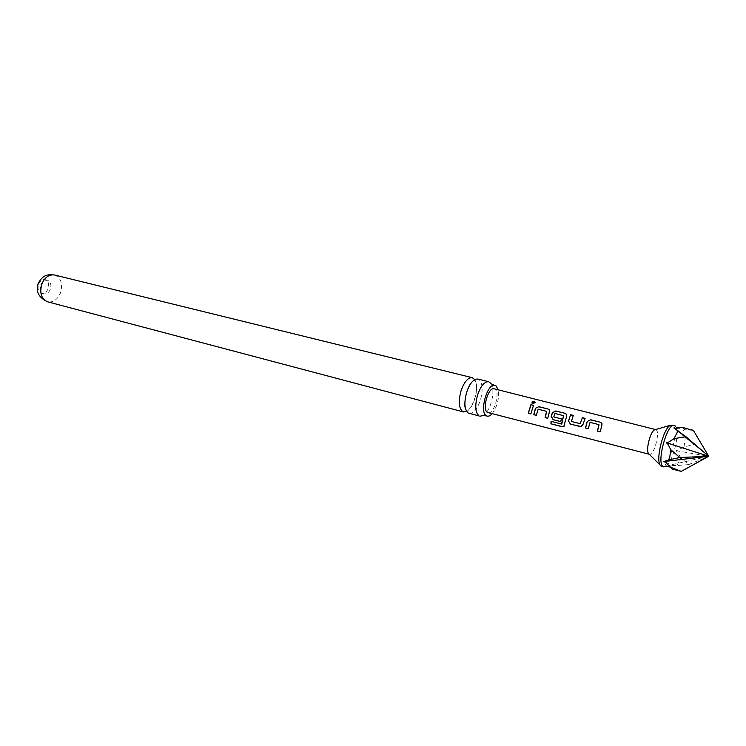 <?xml version="1.0" encoding="UTF-8"?>
<svg xmlns="http://www.w3.org/2000/svg" width="746" height="746" viewBox="0 0 746 746"><rect width="100%" height="100%" fill="white"/><g stroke="black" fill="none" stroke-linecap="round" stroke-linejoin="round"><path stroke-width="0.56" stroke-dasharray="3.73 2.8" d="M535.367 402.616L532.896 403.987L531.907 402.905M469.103 413.424C473.402 413.722 477.151 409.368 480.34 400.378C483.138 390.102 482.671 383.155 478.941 379.518L477.878 379.052M492.136 413.732C497.321 406.57 499.354 398.597 498.235 389.822M675.158 425.873L676.156 427.383C679.709 434.545 672.836 461.466 666.29 466.045L666.243 466.082M677.228 470.474L672.939 469.113L670.467 465.942L668.948 465.364L676.948 465.523L688.67 464.59L680.837 457.727L676.948 465.523M680.837 457.727L676.314 450.743L684.007 446.994L694.647 444.318L685.341 437.147L684.007 446.994M685.341 437.147L678.776 432.214L680.483 432.158L684.604 429.715L693.37 430.339M682.683 427.467L684.604 429.715M38.578 284.254C40.088 280.766 42.27 279.218 45.096 279.619C48.359 281.046 49.395 284.04 48.182 288.627C46.662 292.134 44.48 293.672 41.617 293.253C38.382 291.835 37.365 288.833 38.578 284.254M40.797 284.823C42.317 281.326 44.49 279.778 47.324 280.179C50.588 281.596 51.614 284.608 50.402 289.196C48.882 292.702 46.7 294.25 43.837 293.831C40.601 292.404 39.594 289.401 40.797 284.823M672.183 424.903L673.041 425.36C679.597 429.882 668.658 469.178 661.609 466.325M655.492 429.575L656.219 429.873C660.313 432.503 653.766 456.03 649.421 454.295L648.973 454.081M488.089 412.687C493.973 414.795 500.491 392.07 494.859 389.104L494.188 388.806M672.939 469.113L672.062 469.103M474.782 379.611C477.207 384.125 477.216 390.578 474.81 398.961C472.684 405.302 469.971 409.461 466.651 411.456M491.092 383.556L491.567 384.376C493.498 389.067 493.33 395.315 491.055 403.129C489.134 408.967 486.672 413.023 483.669 415.308L483.846 415.503M676.314 450.743L708.7 456.282L694.647 444.318M688.67 464.59L708.7 456.282L678.776 432.214M673.862 427.952L708.7 456.282L668.948 465.364M533.567 405.479L530.826 413.937M546.687 411.447L538.23 409.284L536.337 415.354M549.448 410.179L547.723 418.292M551.154 421.369L561.514 424.045M566.643 414.552L564.629 425.034M564.741 424.94L564.06 426.283M563.519 415.662L554.707 413.657L553.886 416.949L561.412 418.879L560.74 421.639M585.041 418.497L582.934 424.586M583.027 424.605L581.414 426.423M573.254 415.513L571.371 421.434M571.473 421.453L580.183 423.681M599.047 424.754L590.123 422.469L588.202 428.708M601.938 423.532L600.185 431.794M54.542 275.004C60.939 277.782 62.944 283.685 60.557 292.702C57.591 299.612 53.302 302.662 47.688 301.832M471.976 381.989L474.615 380.274L476.368 384.078C476.797 385.924 476.591 389.785 475.743 395.669L471.686 406.122C465.98 413.48 467.826 409.768 466.828 410.794L465.327 408.015M676.156 427.383L676.976 427.458M47.324 280.179L45.096 279.619M492.873 384.75L491.567 384.376M43.837 293.831L41.617 293.253"/><path stroke-width="1.12" d="M534.406 401.609L535.33 402.318L532.858 403.81L532.001 403.138C531.823 401.945 532.625 401.441 534.406 401.609M531.907 402.905L534.416 401.833L535.367 402.616M666.243 466.082L663.063 466.567C656.2 462.921 667.288 422.413 674.309 425.416L675.158 425.873M674.03 438.639L668.649 442.117L666.327 442.658L708.7 456.282L693.37 430.339L682.04 427.43L676.137 428.372L673.862 427.952L685.928 436.718L674.03 438.639L678.021 430.787M666.327 442.658L667.996 444.308L670.747 449.67L679.783 457.512L669.423 459.75L670.747 449.67M669.423 459.75L663.875 461.55L665.982 462.567L670.272 467.117L681.238 471.388L672.062 469.103L670.272 467.117M488.714 381.719L477.878 379.052C473.663 378.763 469.943 383.099 466.716 392.06C463.872 402.644 464.394 409.647 468.274 413.079L479.072 415.942C475.249 412.51 474.764 405.479 477.627 394.83C480.844 385.813 484.546 381.448 488.714 381.719L491.092 383.556M498.235 389.822L495.922 385.747L494.673 385.29C487.026 383.472 479.174 412.538 486.429 415.802L486.83 416.007C488.453 416.585 490.215 415.83 492.136 413.732M663.726 466.884L660.947 465.998L660.107 465.028C655.641 458.949 663.418 428.512 670.244 425.323L674.309 425.416M648.973 454.081L648.461 453.484C645.719 449.763 650.307 431.813 654.494 429.864L655.492 429.575M587.214 421.453L590.729 419.793L600.325 422.217L601.78 423.215L601.929 425.192L600.185 431.794L597.425 431.085L598.926 424.623L590.058 422.376L588.202 428.708L585.47 428.008L587.214 421.453L590.729 419.793M570.438 424.138L568.471 420.884L570.634 414.711L573.32 415.391L571.371 421.434L580.09 423.663L582.393 417.685L585.097 418.375L582.934 424.586L580.957 426.516L570.438 424.138L568.471 420.884M561.514 424.045L563.519 415.662L554.875 413.433L553.793 416.93L561.318 418.86L560.74 421.639L553.159 419.69L551.219 416.473L552.413 412.613L555.845 410.981L565.123 413.321L566.494 414.254L566.634 416.231L563.808 426.516L562.064 426.712L550.968 423.831L551.052 421.341L561.514 424.045M535.451 408.304L538.854 406.682L547.965 408.985L549.298 409.89L549.438 411.857L547.723 418.292L545.102 417.611L546.576 411.326L538.155 409.181L536.337 415.354L533.754 414.692L535.451 408.304L538.854 406.682M530.928 404.677L533.502 405.33L530.826 413.937L528.252 413.275L530.928 404.677L533.446 405.451M655.529 429.565L494.188 388.806C488.294 386.596 481.72 409.75 487.492 412.435L649.234 454.249M466.651 411.456L462.697 411.605C458.79 408.174 458.249 401.18 461.093 390.634C464.31 381.7 468.04 377.383 472.283 377.681L474.782 379.611M483.669 415.308L479.892 416.287M682.04 427.43L686.497 428.4M663.875 461.55L708.7 456.282L685.928 436.718M681.238 471.388L708.7 456.282L679.783 457.512M530.835 413.871L528.252 413.275M528.364 413.237L530.984 404.826M536.346 415.289L533.754 414.692M533.866 414.655L535.535 408.407M547.732 418.226L545.214 417.574L546.687 411.54M538.91 406.831L547.965 408.985M548.021 409.134L549.448 410.179M564.06 426.283L562.186 426.563L550.968 423.831M551.089 423.691L551.154 421.369M560.75 421.574L553.271 419.644L551.322 416.482L552.488 412.715L555.901 411.13L565.123 413.321M565.17 413.47L566.643 414.552M561.822 423.821L563.547 415.83M581.414 426.423L579.866 426.563M579.978 426.525L570.55 424.092M580.09 423.663L582.393 417.685M582.44 417.835L585.041 418.497M568.564 420.903L570.634 414.711M570.69 414.869L573.254 415.513M588.212 428.642L585.47 428.008M585.582 427.962L587.279 421.555M600.194 431.729L597.537 431.039L599.038 424.856M590.776 419.942L600.325 422.217M600.371 422.376L601.938 423.532M47.688 301.832C41.394 299.034 39.435 293.141 41.813 284.142C44.788 277.288 49.031 274.239 54.542 275.004C48.406 274.286 42.998 274.258 38.158 283.601C35.528 291.537 38.708 297.617 47.688 301.832L463.536 411.951M676.976 427.458L679.662 428.073M670.262 467.108L666.29 466.082M465.327 408.015C464.366 405.917 464.721 400.891 466.409 392.955C468.162 387.631 470.017 383.976 471.976 381.989M494.673 385.29L492.873 384.75M486.83 416.007L483.846 415.503M648.461 453.484L660.107 465.028M654.494 429.864L670.244 425.323M472.283 377.681L54.542 275.004"/></g></svg>
